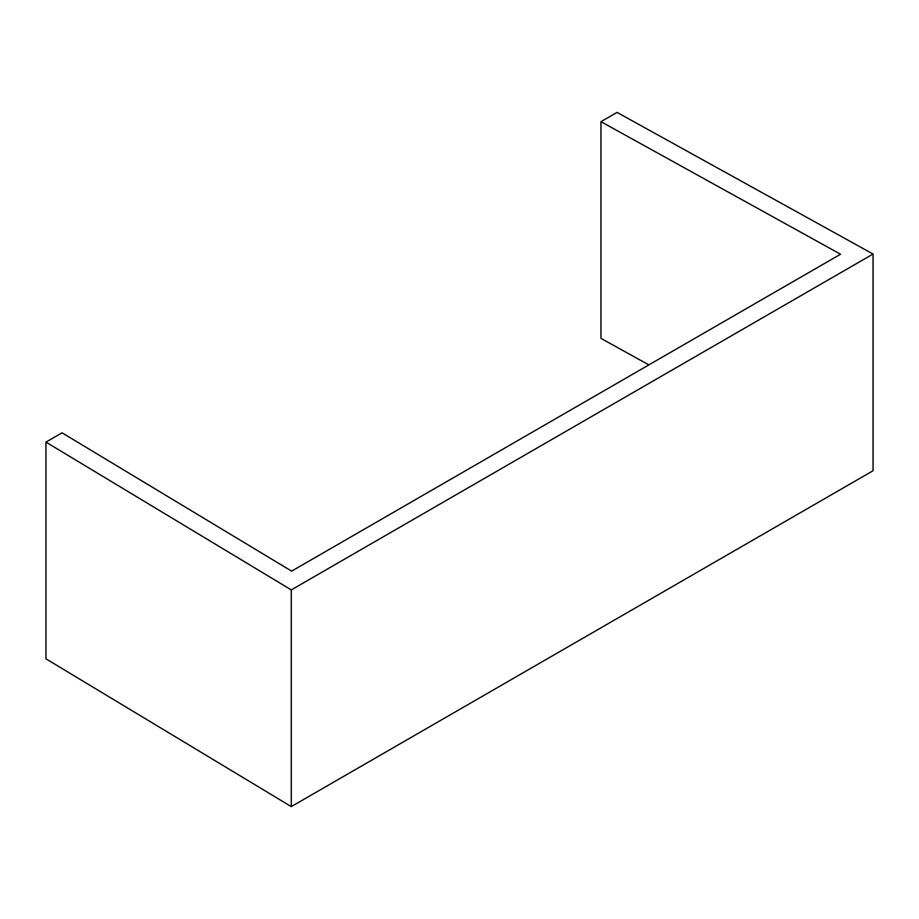<?xml version="1.0" encoding="UTF-8"?>
<svg xmlns="http://www.w3.org/2000/svg" width="919" height="919" viewBox="0 0 919 919"><rect width="100%" height="100%" fill="white"/><g stroke="black" fill="none" stroke-linecap="round" stroke-linejoin="round"><path stroke-width="1.38" d="M600.957 121.676L840.529 254.23L291.633 571.136L62.044 432.815L45.95 442.108L291.277 589.906L873.05 254.035L617.04 112.394L600.957 121.676L600.957 338.376L648.86 364.889M45.95 442.108L45.95 658.808L291.277 806.606L873.05 470.735L873.05 254.035M291.277 589.906L291.277 806.606"/></g></svg>
